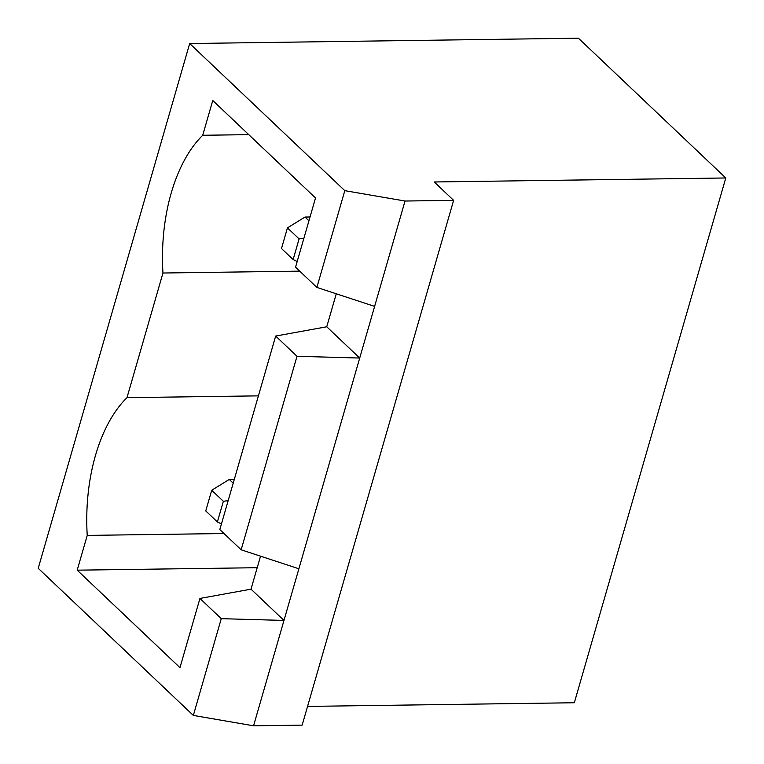 <?xml version="1.0" encoding="UTF-8"?>
<svg xmlns="http://www.w3.org/2000/svg" width="764" height="764" viewBox="0 0 764 764"><rect width="100%" height="100%" fill="white"/><g stroke="black" fill="none" stroke-linecap="round" stroke-linejoin="round"><path stroke-width="1.15" d="M725.781 177.974L578.415 38.2L189.682 43.529L344.803 190.656L405.035 201.028L453.625 200.359L434.229 181.975L725.781 177.974L574.318 702.746L307.558 706.404M189.682 43.529L38.219 568.301L193.34 715.429L253.562 725.8L302.152 725.131L453.625 200.359M344.803 190.656L316.879 287.417L295.544 267.19L315.522 197.971L212.755 100.504L202.718 135.276A141.846 79.15 -90.8 0 0 162.961 273.015L126.986 397.662A141.846 79.15 -90.8 0 0 87.23 535.402L77.193 570.173L179.96 667.65L199.939 598.441L221.264 618.668L193.34 715.429M405.035 201.028L374.618 306.393L316.879 287.417M374.618 306.393L253.562 725.8M221.264 618.668L283.979 620.435L251.012 589.168L260.534 556.173M326.744 326.782L359.71 358.049L296.995 356.282L241.147 549.803L219.812 529.576L275.67 336.055L326.744 326.782L336.265 293.796M199.939 598.441L251.012 589.168M202.718 135.276L248.758 134.645M162.961 273.015L299.717 271.144M126.986 397.662L258.404 395.867M87.23 535.402L223.986 533.53M77.193 570.173L257.21 567.709M298.886 568.779L241.147 549.803M296.995 356.282L275.67 336.055M234.309 479.353L229.267 479.429L233.211 483.163M310.041 216.976L304.998 217.043L308.942 220.777M228.169 500.63L223.355 501.289L211.723 490.259L205.755 510.915L217.387 521.955L221.445 523.913M223.355 501.289L217.387 521.955M211.723 490.259L229.267 479.429M304.998 217.043L287.455 227.873L299.087 238.903L303.9 238.244M299.087 238.903L293.128 259.569L297.186 261.527M287.455 227.873L281.496 248.529L293.128 259.569"/></g></svg>
